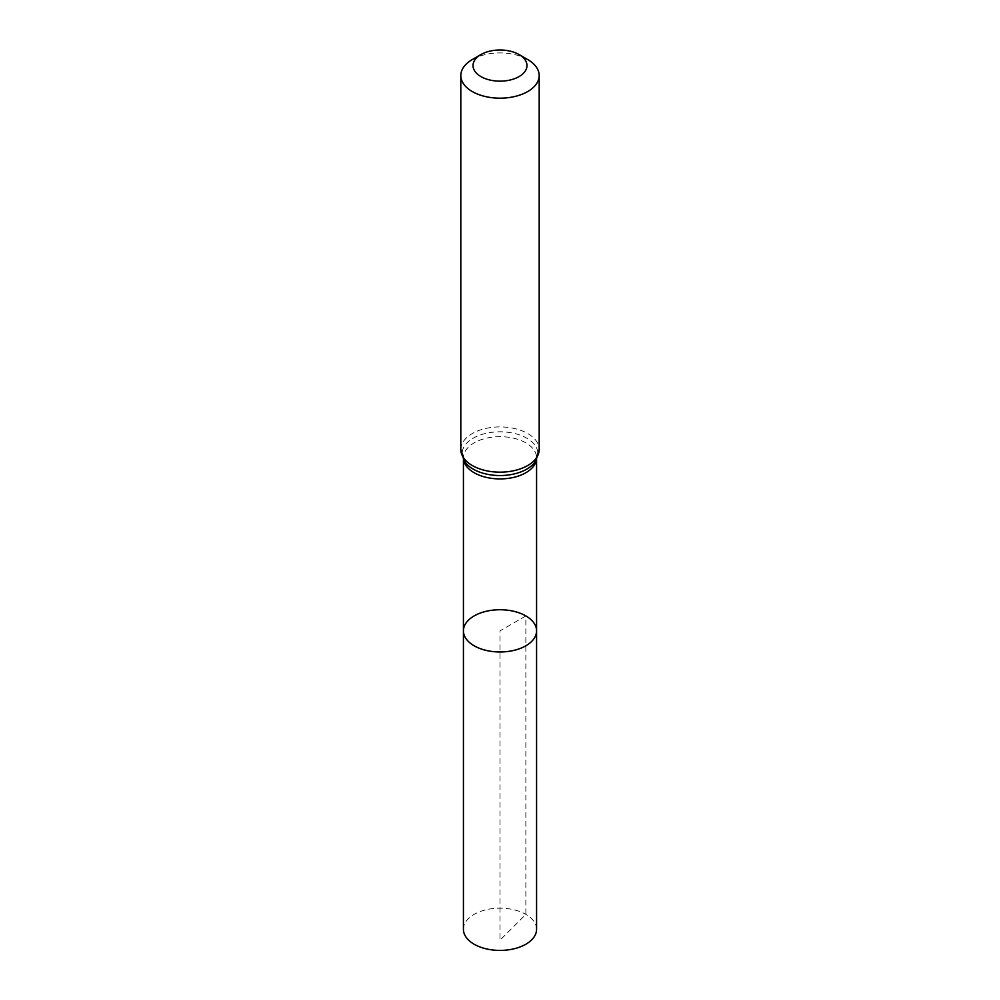 <?xml version="1.0" encoding="UTF-8"?>
<svg xmlns="http://www.w3.org/2000/svg" width="1000" height="1000" viewBox="0 0 1000 1000"><rect width="100%" height="100%" fill="white"/><g stroke="black" fill="none" stroke-linecap="round" stroke-linejoin="round"><path stroke-width="0.75" stroke-dasharray="5 3.75" d="M536.575 630.85A36.575 21.113 0 0 0 525.862 615.925A36.575 21.113 0 0 0 486 611.35A36.575 21.113 0 0 0 463.425 630.85M472.287 59.55A39.188 22.625 180 0 1 527.712 59.55M536.575 929.287A36.575 21.113 0 0 0 500 908.175A36.575 21.113 0 0 0 463.425 929.287M525.862 615.925L500 630.85L500 940.163L525.862 914.362L525.862 615.925M463.6 459.85A36.575 21.113 180 0 1 463.425 457.8A36.575 21.113 180 0 1 486 438.288A36.575 21.113 180 0 1 525.862 442.863A36.575 21.113 180 0 1 536.575 457.8A36.575 21.113 180 0 1 536.4 459.85M460.812 449.538A39.188 22.625 180 0 1 485 428.638A39.188 22.625 180 0 1 527.712 433.537A39.188 22.625 180 0 1 539.188 449.538M463.425 459.538L463.425 457.8L465.138 462.225A37.887 21.875 180 0 1 478.812 435.538A37.887 21.875 180 0 1 526.788 438.2A37.887 21.875 180 0 1 534.862 462.225L536.575 457.8L536.575 459.538"/><path stroke-width="1.5" d="M463.425 630.85A36.575 21.113 0 0 0 500 651.975A36.575 21.113 0 0 0 536.575 630.85A36.575 21.113 180 0 1 514 650.362A36.575 21.113 180 0 1 474.137 645.788A36.575 21.113 180 0 1 463.425 630.85A36.575 21.113 180 0 1 500 609.738A36.575 21.113 180 0 1 536.575 630.85L536.575 929.287A36.575 21.113 0 0 1 514 948.8A36.575 21.113 0 0 1 474.137 944.225A36.575 21.113 0 0 1 463.425 929.287L463.425 459.538M527.712 59.55L519.075 54.562A26.975 15.575 180 0 1 519.075 76.588A26.975 15.575 180 0 1 480.925 76.588A26.975 15.575 180 0 1 480.925 54.562A26.975 15.575 180 0 1 519.075 54.562L527.712 59.55A39.188 22.625 180 0 1 539.188 75.55A39.188 22.625 180 0 1 500 98.175A39.188 22.625 180 0 1 460.812 75.55A39.188 22.625 180 0 1 472.287 59.55L480.925 54.562M536.4 459.85A36.575 21.113 180 0 1 500 478.913A36.575 21.113 180 0 1 463.6 459.85M539.188 449.538A39.188 22.625 180 0 1 500 472.163A39.188 22.625 180 0 1 460.812 449.538L465.138 462.225A37.887 21.875 180 0 0 500 475.538A37.887 21.875 180 0 0 534.862 462.225L539.188 449.538L539.188 75.55M536.575 459.538L536.575 630.85M460.812 75.55L460.812 449.538"/></g></svg>
